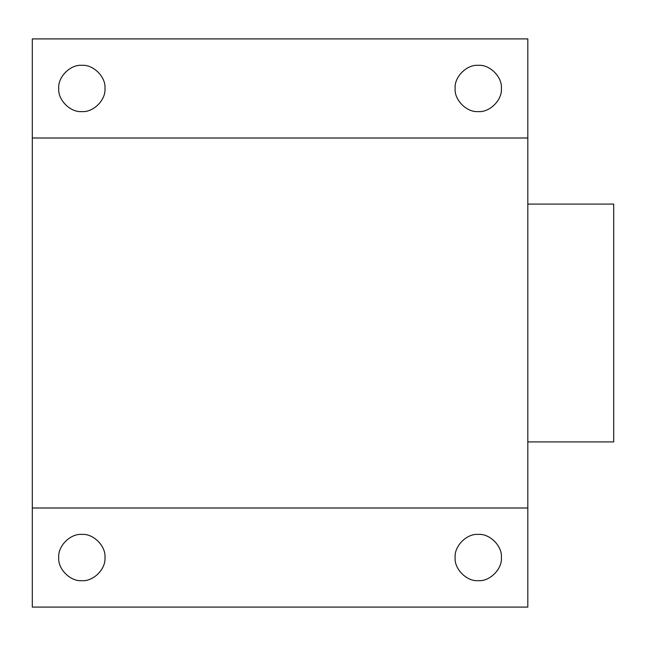 <?xml version="1.0" encoding="UTF-8"?>
<svg xmlns="http://www.w3.org/2000/svg" width="646" height="646" viewBox="0 0 646 646"><rect width="100%" height="100%" fill="white"/><g stroke="black" fill="none" stroke-linecap="round" stroke-linejoin="round"><path stroke-width="0.97" d="M501.385 557.538C502.418 568.981 489.7 581.699 478.258 580.665C466.816 581.699 454.106 568.981 455.139 557.538C454.106 546.104 466.816 533.386 478.258 534.42C489.7 533.386 502.418 546.104 501.385 557.538C502.418 568.981 489.7 581.699 478.258 580.665C466.816 581.699 454.106 568.981 455.139 557.538C454.106 546.104 466.816 533.386 478.258 534.42C489.7 533.386 502.418 546.104 501.385 557.538M104.975 557.538C106.009 568.981 93.29 581.699 81.848 580.665C70.414 581.699 57.696 568.981 58.729 557.538C57.696 546.104 70.414 533.386 81.848 534.42C93.29 533.386 106.009 546.104 104.975 557.538C106.009 568.981 93.29 581.699 81.848 580.665C70.414 581.699 57.696 568.981 58.729 557.538C57.696 546.104 70.414 533.386 81.848 534.42C93.29 533.386 106.009 546.104 104.975 557.538M104.975 88.462C106.009 99.896 93.29 112.614 81.848 111.58C70.414 112.614 57.696 99.896 58.729 88.462C57.696 77.019 70.414 64.301 81.848 65.335C93.29 64.301 106.009 77.019 104.975 88.462C106.009 99.896 93.29 112.614 81.848 111.58C70.414 112.614 57.696 99.896 58.729 88.462C57.696 77.019 70.414 64.301 81.848 65.335C93.29 64.301 106.009 77.019 104.975 88.462M501.385 88.462C502.418 99.896 489.7 112.614 478.258 111.58C466.816 112.614 454.106 99.896 455.139 88.462C454.106 77.019 466.816 64.301 478.258 65.335C489.7 64.301 502.418 77.019 501.385 88.462C502.418 99.896 489.7 112.614 478.258 111.58C466.816 112.614 454.106 99.896 455.139 88.462C454.106 77.019 466.816 64.301 478.258 65.335C489.7 64.301 502.418 77.019 501.385 88.462M527.814 204.079L613.7 204.079L613.7 441.921L527.814 441.921M32.3 138.01L527.814 138.01L527.814 507.99L32.3 507.99L32.3 38.905L527.814 38.905L527.814 138.01M527.814 507.99L527.814 607.095L32.3 607.095L32.3 507.99"/></g></svg>

